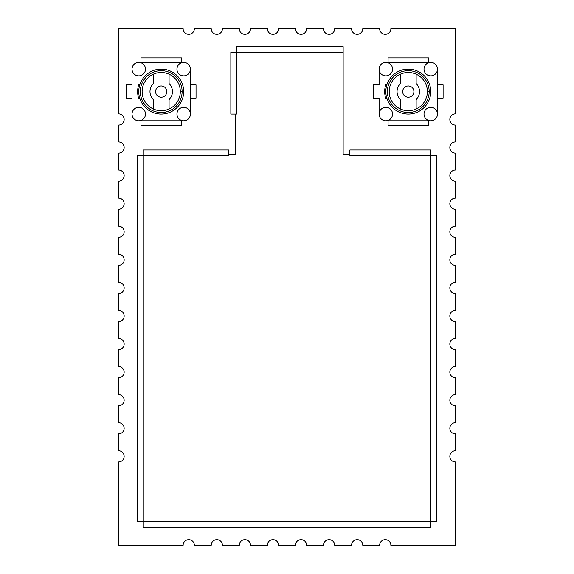 <?xml version="1.0" encoding="UTF-8"?>
<svg xmlns="http://www.w3.org/2000/svg" width="574" height="574" viewBox="0 0 574 574"><rect width="100%" height="100%" fill="white"/><g stroke="black" fill="none" stroke-linecap="round" stroke-linejoin="round"><path stroke-width="0.86" d="M430.751 149.986L349.889 149.986L430.751 149.986L430.751 155.604L436.362 155.604L436.362 521.716L430.751 521.716L430.751 527.334L143.249 527.334L143.249 521.716L137.638 521.716L137.638 155.604L228.603 155.604L228.603 154.478L235.34 154.478L235.34 114.054L230.848 114.054L230.848 52.284L236.466 52.284L236.466 46.666L343.152 46.666L343.152 52.284L236.466 52.284L236.466 114.054L235.34 114.054M143.249 149.986L228.603 149.986L143.249 149.986L143.249 521.716L430.751 521.716L430.751 155.604L349.889 155.604L349.889 154.478L343.152 154.478L343.152 52.284M349.889 154.478L349.889 149.986M230.848 52.284L230.848 114.054M228.603 149.986L228.603 154.478M455.455 461.991A5.618 5.618 0 0 1 449.844 456.38A5.618 5.618 0 0 1 455.455 450.762L455.455 433.915A5.618 5.618 0 0 1 449.844 428.304A5.618 5.618 0 0 1 455.455 422.686L455.455 405.84A5.618 5.618 0 0 1 449.844 400.229A5.618 5.618 0 0 1 455.455 394.611L455.455 377.764A5.618 5.618 0 0 1 449.844 372.146A5.618 5.618 0 0 1 455.455 366.535L455.455 349.688A5.618 5.618 0 0 1 449.844 344.07A5.618 5.618 0 0 1 455.455 338.459L455.455 321.612A5.618 5.618 0 0 1 449.844 315.994A5.618 5.618 0 0 1 455.455 310.383L455.455 293.536A5.618 5.618 0 0 1 449.844 287.918A5.618 5.618 0 0 1 455.455 282.308L455.455 265.461A5.618 5.618 0 0 1 449.844 259.843A5.618 5.618 0 0 1 455.455 254.232L455.455 237.385A5.618 5.618 0 0 1 449.844 231.767A5.618 5.618 0 0 1 455.455 226.156L455.455 209.309A5.618 5.618 0 0 1 449.844 203.691A5.618 5.618 0 0 1 455.455 198.08L455.455 181.233A5.618 5.618 0 0 1 449.844 175.615A5.618 5.618 0 0 1 455.455 170.004L455.455 153.158A5.618 5.618 0 0 1 449.844 147.54A5.618 5.618 0 0 1 455.455 141.929L455.455 125.082A5.618 5.618 0 0 1 449.844 119.464A5.618 5.618 0 0 1 455.455 113.846L455.455 28.7L390.88 28.7A5.618 5.618 0 0 1 385.269 34.318A5.618 5.618 0 0 1 379.651 28.7L362.804 28.7A5.618 5.618 0 0 1 357.193 34.318A5.618 5.618 0 0 1 351.575 28.7L334.728 28.7A5.618 5.618 0 0 1 329.117 34.318A5.618 5.618 0 0 1 323.499 28.7L306.652 28.7A5.618 5.618 0 0 1 301.041 34.318A5.618 5.618 0 0 1 295.423 28.7L278.577 28.7A5.618 5.618 0 0 1 272.959 34.318A5.618 5.618 0 0 1 267.348 28.7L250.501 28.7A5.618 5.618 0 0 1 244.883 34.318A5.618 5.618 0 0 1 239.272 28.7L222.425 28.7A5.618 5.618 0 0 1 216.807 34.318A5.618 5.618 0 0 1 211.196 28.7L194.349 28.7A5.618 5.618 0 0 1 188.731 34.318A5.618 5.618 0 0 1 183.12 28.7L118.545 28.7L118.545 113.846A5.618 5.618 0 0 1 124.156 119.464A5.618 5.618 0 0 1 118.545 125.082L118.545 141.929A5.618 5.618 0 0 1 124.156 147.54A5.618 5.618 0 0 1 118.545 153.158L118.545 170.004A5.618 5.618 0 0 1 124.156 175.615A5.618 5.618 0 0 1 118.545 181.233L118.545 198.08A5.618 5.618 0 0 1 124.156 203.691A5.618 5.618 0 0 1 118.545 209.309L118.545 226.156A5.618 5.618 0 0 1 124.156 231.767A5.618 5.618 0 0 1 118.545 237.385L118.545 254.232A5.618 5.618 0 0 1 124.156 259.843A5.618 5.618 0 0 1 118.545 265.461L118.545 282.308A5.618 5.618 0 0 1 124.156 287.918A5.618 5.618 0 0 1 118.545 293.536L118.545 310.383A5.618 5.618 0 0 1 124.156 315.994A5.618 5.618 0 0 1 118.545 321.612L118.545 338.459A5.618 5.618 0 0 1 124.156 344.07A5.618 5.618 0 0 1 118.545 349.688L118.545 366.535A5.618 5.618 0 0 1 124.156 372.146A5.618 5.618 0 0 1 118.545 377.764L118.545 394.611A5.618 5.618 0 0 1 124.156 400.229A5.618 5.618 0 0 1 118.545 405.84L118.545 422.686A5.618 5.618 0 0 1 124.156 428.304A5.618 5.618 0 0 1 118.545 433.915L118.545 450.762A5.618 5.618 0 0 1 124.156 456.38A5.618 5.618 0 0 1 118.545 461.991L118.545 545.3L183.12 545.3A5.618 5.618 0 0 1 188.731 539.682A5.618 5.618 0 0 1 194.349 545.3L211.196 545.3A5.618 5.618 0 0 1 216.807 539.682A5.618 5.618 0 0 1 222.425 545.3L239.272 545.3A5.618 5.618 0 0 1 244.883 539.682A5.618 5.618 0 0 1 250.501 545.3L267.348 545.3A5.618 5.618 0 0 1 272.959 539.682A5.618 5.618 0 0 1 278.577 545.3L295.423 545.3A5.618 5.618 0 0 1 301.041 539.682A5.618 5.618 0 0 1 306.652 545.3L323.499 545.3A5.618 5.618 0 0 1 329.117 539.682A5.618 5.618 0 0 1 334.728 545.3L351.575 545.3A5.618 5.618 0 0 1 357.193 539.682A5.618 5.618 0 0 1 362.804 545.3L379.651 545.3A5.618 5.618 0 0 1 385.269 539.682A5.618 5.618 0 0 1 390.88 545.3L455.455 545.3L455.455 461.991M182.109 91.589L180.308 91.589A19.093 19.093 0 0 1 161.222 110.682A19.093 19.093 0 0 1 142.13 91.589A19.093 19.093 0 0 1 160.993 72.503A19.093 19.093 0 0 1 180.308 91.144L182.102 91.144A20.886 20.886 0 0 0 160.993 70.702A20.886 20.886 0 0 0 140.329 91.589A20.886 20.886 0 0 0 161.222 112.482A20.886 20.886 0 0 0 182.109 91.589L183.68 91.589A22.458 22.458 0 0 1 161.222 114.054A22.458 22.458 0 0 1 138.757 91.589A22.458 22.458 0 0 1 160.993 69.131A22.458 22.458 0 0 1 183.673 91.144L181.879 91.144M126.402 98.326L132.02 98.326L132.02 114.054A6.737 6.737 0 0 1 138.757 107.316A6.737 6.737 0 0 1 145.495 114.054A6.737 6.737 0 0 1 138.757 120.791L183.68 120.791A6.737 6.737 0 0 1 176.943 114.054A6.737 6.737 0 0 1 183.68 107.316A6.737 6.737 0 0 1 190.417 114.054L190.417 69.131A6.737 6.737 0 0 1 183.68 75.868A6.737 6.737 0 0 1 176.943 69.131A6.737 6.737 0 0 1 183.68 62.394L138.757 62.394A6.737 6.737 0 0 1 145.495 69.131A6.737 6.737 0 0 1 138.757 75.868A6.737 6.737 0 0 1 132.02 69.131L132.02 84.852L126.402 84.852L126.402 98.326M139.791 98.326L138.621 98.326L139.791 98.326M138.757 62.394A6.737 6.737 0 0 0 132.02 69.131M141.003 62.394L141.003 57.902L181.434 57.902L181.434 62.394M181.434 120.791L181.434 125.283L141.003 125.283L141.003 120.791M132.02 114.054A6.737 6.737 0 0 0 138.757 120.791M183.68 120.791A6.737 6.737 0 0 0 190.417 114.054M190.417 84.852L196.035 84.852L196.035 98.326L190.417 98.326M190.417 69.131A6.737 6.737 0 0 0 183.68 62.394M139.791 84.852L138.621 84.852A23.584 23.584 0 0 0 138.621 98.326M169.079 74.19L169.079 83.567A11.229 11.229 0 0 1 169.079 99.611L169.079 108.988M153.358 74.19L153.358 83.567A11.229 11.229 0 0 0 153.358 99.611L153.358 108.988M166.833 91.589A5.618 5.618 0 0 0 161.222 85.978A5.618 5.618 0 0 0 155.604 91.589A5.618 5.618 0 0 0 161.222 97.207A5.618 5.618 0 0 0 166.833 91.589A5.618 5.618 0 0 0 161.222 85.978A5.618 5.618 0 0 0 155.604 91.589M429.18 91.589L427.379 91.589A19.093 19.093 0 0 1 408.286 110.682A19.093 19.093 0 0 1 389.194 91.589A19.093 19.093 0 0 1 408.064 72.503A19.093 19.093 0 0 1 427.372 91.144L429.173 91.144A20.886 20.886 0 0 0 408.064 70.702A20.886 20.886 0 0 0 387.4 91.589A20.886 20.886 0 0 0 408.286 112.482A20.886 20.886 0 0 0 429.18 91.589L430.751 91.589A22.458 22.458 0 0 1 408.286 114.054A22.458 22.458 0 0 1 385.828 91.589A22.458 22.458 0 0 1 408.064 69.131A22.458 22.458 0 0 1 430.744 91.144L428.95 91.144M400.43 108.988A19.093 19.093 0 0 0 416.15 108.988L416.15 99.611A11.229 11.229 0 0 0 416.15 83.567L416.15 74.19A19.093 19.093 0 0 0 400.43 74.19L400.43 83.567A11.229 11.229 0 0 0 400.43 99.611L400.43 108.988M373.473 98.326L379.091 98.326L379.091 114.054A6.737 6.737 0 0 1 385.828 107.316A6.737 6.737 0 0 1 392.566 114.054A6.737 6.737 0 0 1 385.828 120.791L430.751 120.791A6.737 6.737 0 0 1 424.014 114.054A6.737 6.737 0 0 1 430.751 107.316A6.737 6.737 0 0 1 437.488 114.054L437.488 69.131A6.737 6.737 0 0 1 430.751 75.868A6.737 6.737 0 0 1 424.014 69.131A6.737 6.737 0 0 1 430.751 62.394L385.828 62.394A6.737 6.737 0 0 1 392.566 69.131A6.737 6.737 0 0 1 385.828 75.868A6.737 6.737 0 0 1 379.091 69.131L379.091 84.852L373.473 84.852L373.473 98.326M386.862 98.326L385.685 98.326L386.862 98.326M385.828 62.394A6.737 6.737 0 0 0 379.091 69.131M388.074 62.394L388.074 57.902L428.505 57.902L428.505 62.394M428.505 120.791L428.505 125.283L388.074 125.283L388.074 120.791M379.091 114.054A6.737 6.737 0 0 0 385.828 120.791M430.751 120.791A6.737 6.737 0 0 0 437.488 114.054M437.488 84.852L443.106 84.852L443.106 98.326L437.488 98.326M437.488 69.131A6.737 6.737 0 0 0 430.751 62.394M386.862 84.852L385.685 84.852A23.584 23.584 0 0 0 385.685 98.326M413.904 91.589A5.618 5.618 0 0 0 408.286 85.978A5.618 5.618 0 0 0 402.675 91.589A5.618 5.618 0 0 0 408.286 97.207A5.618 5.618 0 0 0 413.904 91.589A5.618 5.618 0 0 0 408.286 85.978A5.618 5.618 0 0 0 402.675 91.589"/></g></svg>
